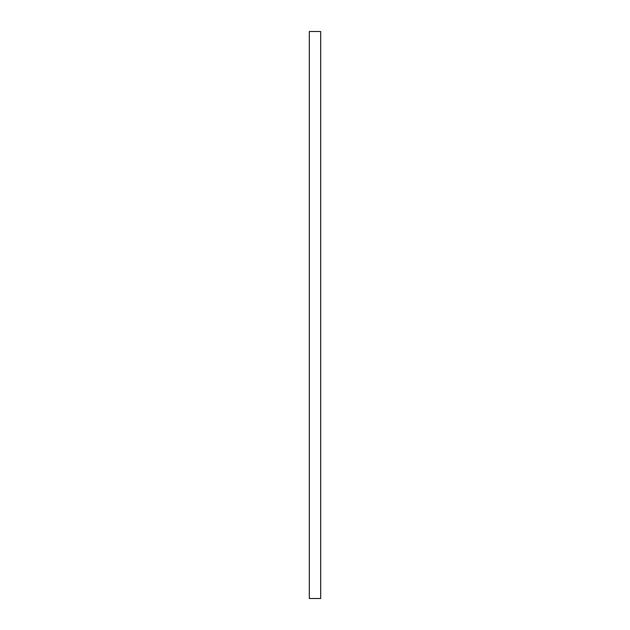 <?xml version="1.0" encoding="UTF-8"?>
<svg xmlns="http://www.w3.org/2000/svg" width="630" height="630" viewBox="0 0 630 630"><rect width="100%" height="100%" fill="white"/><g stroke="black" fill="none" stroke-linecap="round" stroke-linejoin="round"><path stroke-width="0.94" d="M320.67 315L320.67 598.5L309.33 598.5L309.33 31.5L320.67 31.5L320.67 315"/></g></svg>
